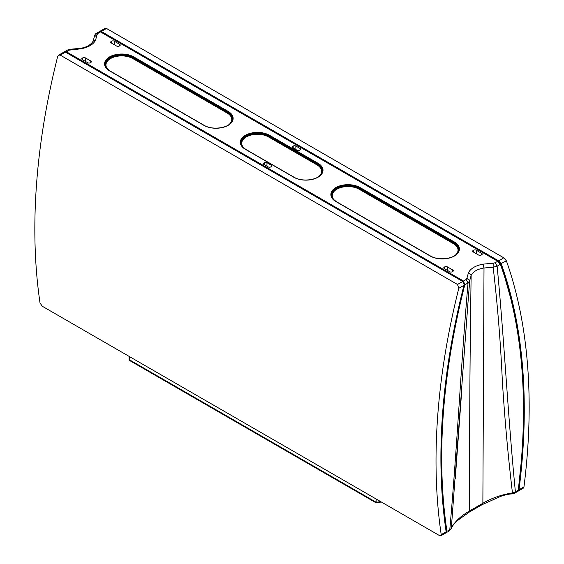 <?xml version="1.0" encoding="UTF-8"?>
<svg xmlns="http://www.w3.org/2000/svg" width="564" height="564" viewBox="0 0 564 564"><rect width="100%" height="100%" fill="white"/><g stroke="black" fill="none" stroke-linecap="round" stroke-linejoin="round"><path stroke-width="0.85" d="M380.432 501.481A99.962 57.711 0 0 1 377.02 502.27L376.026 502.15L376.921 502.665L377.02 499.507M381.342 502.002L376.287 502.933L129.819 360.636L129.304 359.705L129.304 356.49M469.671 281.041L467.937 303.312L469.692 280.794L468.049 282.959C460.88 365.691 457.171 446.984 449.783 529.695L449.205 530.978L451.249 528.567C451.658 523.434 462.431 517.266 469.114 512.19L469.079 512.211M447.802 530.837L451.249 528.567M514.819 493.098L517.428 491.589L518.224 490.179L515.397 491.815L514.784 493.112M99.906 32.078L100.124 31.189L101.308 31.45L498.534 260.787L501.22 263.804A600.364 346.62 -60 0 1 501.438 264.41A600.364 346.62 -60 0 1 519.134 488.889A600.364 346.62 -60 0 1 519.028 489.714L518.224 490.179A599.25 345.979 -60 0 0 518.33 489.355A599.25 345.979 -60 0 0 518.668 486.633A599.25 345.979 -60 0 0 500.599 264.897A599.25 345.979 -60 0 0 500.388 264.29L497.131 266.166C504.301 340.621 508.009 417.635 515.397 491.815L511.929 493.408M514.819 493.091L512.232 493.909M467.937 303.312L451.327 528.193C454.753 521.651 460.866 515.884 469.678 510.899L469.114 512.19L482.255 504.597M498.35 261.59L500.388 264.29L497.744 261.245L495.15 262.739L497.131 266.166L493.155 267.244C497.526 304.518 500.578 342.235 502.32 380.404C504.646 418.121 508.023 455.627 512.45 492.908C501.459 494.684 491.596 498.139 482.869 503.285L469.678 510.899C469.424 431.904 469.911 353.409 471.144 275.422L468.494 272.567L466.893 278.376L469.692 280.653L471.144 275.422C473.196 271.538 477.489 269.063 484.004 267.999L482.869 503.285L482.291 504.583L500.86 496.306C505.302 494.769 509.095 493.972 512.239 493.909M95.506 40.368L93.102 41.214C90.67 45 86.419 47.369 80.356 48.335L80.906 48.793C88.252 47.418 93.116 44.605 95.506 40.368L97.107 34.552L94.308 36.97M97.107 34.552L97.932 33.403L96.529 33.262L99.292 31.669L100.519 31.908L497.744 261.245M70.838 49.717L70.845 49.202L67.447 50.055L68.85 50.196L80.906 48.793M449.205 530.978L446.596 532.486L446.956 531.33A599.25 345.979 -60 0 1 446.85 530.625A599.25 345.979 -60 0 1 464.581 285.694A599.25 345.979 -60 0 1 464.792 284.834L468.049 282.959L466.068 279.525L466.893 278.376M483.094 264.135L484.004 267.999L493.155 267.244L493.162 263.212L483.094 264.135C475.748 265.517 470.884 268.323 468.494 272.567M469.692 280.562L469.713 280.012M82.337 59.629A1.868 1.079 180 0 1 81.787 58.867A1.868 1.079 180 0 1 82.337 58.106L82.337 59.629L87.744 62.752A1.868 1.079 180 0 0 90.381 62.752L90.783 62.519A1.868 1.079 180 0 0 91.326 61.758A1.868 1.079 180 0 0 90.783 60.997L85.368 57.873L85.368 61.377M82.337 58.106L82.732 57.873A1.868 1.079 180 0 1 85.368 57.873M444.319 268.619A1.868 1.079 180 0 1 443.776 267.858A1.868 1.079 180 0 1 444.319 267.096L444.319 268.619L449.734 271.742A1.868 1.079 180 0 0 452.37 271.742L452.765 271.517A1.868 1.079 180 0 0 453.315 270.748A1.868 1.079 180 0 0 452.765 269.987L452.765 271.517M444.319 267.096L444.714 266.864A1.868 1.079 180 0 1 447.358 266.864L452.765 269.987M263.924 164.462A1.868 1.079 180 0 1 263.374 163.701A1.868 1.079 180 0 1 263.924 162.94L263.924 164.462L268.147 166.902A1.868 1.079 180 0 0 270.783 166.902L271.178 166.676A1.868 1.079 180 0 0 271.728 165.915A1.868 1.079 180 0 0 271.178 165.153L271.178 166.676M263.924 162.94L264.319 162.714A1.868 1.079 180 0 1 266.955 162.714L271.178 165.153M111.235 42.942L116.642 46.065A1.868 1.079 180 0 0 119.286 46.065L119.681 45.839A1.868 1.079 180 0 0 120.224 45.078A1.868 1.079 180 0 0 119.681 44.316L114.266 41.186A1.868 1.079 180 0 0 111.63 41.186L111.235 42.942A1.868 1.079 180 0 1 110.685 42.18A1.868 1.079 180 0 1 111.235 41.419M300.076 148.466L300.076 149.989A1.868 1.079 180 0 0 300.626 149.227A1.868 1.079 180 0 0 300.076 148.466L295.853 146.027L295.853 149.53M292.822 146.259L292.822 147.782A1.868 1.079 180 0 1 292.272 147.021A1.868 1.079 180 0 1 292.822 146.259L293.217 146.027A1.868 1.079 180 0 1 295.853 146.027M300.076 149.989L299.681 150.214A1.868 1.079 180 0 1 297.045 150.214L292.822 147.782M481.663 253.306L481.663 254.829A1.868 1.079 180 0 0 482.213 254.068A1.868 1.079 180 0 0 481.663 253.306L476.256 250.183L476.256 253.687M473.217 250.409L473.217 251.932A1.868 1.079 180 0 1 472.674 251.17A1.868 1.079 180 0 1 473.217 250.409L473.619 250.183A1.868 1.079 180 0 1 476.256 250.183M481.663 254.829L481.268 255.055A1.868 1.079 180 0 1 478.632 255.055L473.217 251.932M446.956 531.33L446.166 531.401L446.061 530.696A599.807 346.303 120 0 1 446.039 530.562L446.159 531.852M446.596 532.479L446.096 532.578M64.289 51.959L66.256 51.691L463.481 281.02L464.792 284.834L464.024 284.672M466.068 279.525L463.481 281.02L462.875 282.078M68.85 50.196L65.861 52.374M500.36 263.691L500.578 264.304L500.36 263.691M523.484 410.07A599.807 346.303 120 0 0 500.578 264.304M441.21 534.644A607.273 350.611 120 0 1 458.8 288.296L457.496 284.475L60.277 55.145L58.677 55.117L57.62 56.675A607.273 350.611 120 0 0 40.03 303.03L42.321 306.273L439.546 535.61L440.851 535.8L441.21 534.644L446.152 531.796A600.364 346.62 -60 0 1 446.046 531.084A600.364 346.62 -60 0 1 445.708 528.757A600.364 346.62 -60 0 1 463.742 286.181A600.364 346.62 -60 0 1 463.96 285.321L464.073 284.376M457.496 284.475L462.691 281.478L65.466 52.149L63.852 52.128L58.677 55.117M462.734 281.507L464.073 284.496M440.9 457.749A599.807 346.303 120 0 0 446.039 530.562M462.981 281.647L464.087 284.27M446.145 531.267L445.8 532.945L440.851 535.8M100.152 31.725L498.238 261.294L503.722 257.79L106.504 28.454L105.306 28.2L100.124 31.189M503.722 257.79L506.38 260.822A607.273 350.611 -60 0 1 523.97 486.866L523.173 488.276L517.787 491.279M498.238 261.294L500.451 263.938L506.38 260.822M503.321 272.271A599.807 346.303 -60 0 1 503.722 273.505M518.238 489.644L519.028 489.714L518.224 491.131M129.093 359.134L129.304 359.705L129.093 359.134L129.304 359.705L376.026 502.15L376.026 498.936M495.15 262.739L493.162 263.212M93.102 41.214L94.308 36.85C94.766 34.735 95.506 33.544 96.529 33.262M360.086 187.572A17.117 9.884 -0 0 0 335.876 187.572A17.117 9.884 -0 0 0 335.876 201.552L430.558 256.042A16.638 9.602 0 0 0 457.503 253.173C453.512 259.073 438.066 260.779 430.494 255.986L430.212 256.014A17.117 9.884 0 0 0 454.422 256.014A17.117 9.884 0 0 0 454.422 242.034L360.086 187.572L359.747 187.995L454.083 242.464L453.773 243.246L359.444 188.785L359.099 189.208A15.721 9.073 0 0 0 337.758 188.736A15.721 9.073 0 0 0 335.291 200.981M454.422 242.034L454.083 242.464A16.638 9.602 0 0 1 457.503 253.173M333 198.965A16.201 9.355 0 0 1 338.992 187.615A16.201 9.355 0 0 1 359.444 188.785L359.747 187.995A16.638 9.602 -0 0 0 338.548 186.881A16.638 9.602 -0 0 0 332.795 198.711L336.222 201.581L430.41 255.957M332.795 198.711A16.638 9.602 -0 0 0 336.081 201.496M430.212 256.014L335.876 201.552M269.557 135.304A17.117 9.884 -0 0 0 245.347 135.304A17.117 9.884 -0 0 0 245.347 149.284L294.126 177.272A16.638 9.602 0 0 0 321.071 174.403C317.081 180.304 301.634 182.017 294.063 177.216L293.781 177.244A17.117 9.884 0 0 0 317.99 177.244A17.117 9.884 0 0 0 317.99 163.264L269.557 135.304L269.218 135.734L317.652 163.694L317.342 164.476L268.915 136.516L268.57 136.946A15.721 9.073 0 0 0 247.229 136.467A15.721 9.073 0 0 0 244.762 148.713M317.99 163.264L317.652 163.694A16.638 9.602 0 0 1 321.071 174.403M242.471 146.696A16.201 9.355 0 0 1 248.463 135.346A16.201 9.355 0 0 1 268.915 136.516L269.218 135.734A16.638 9.602 -0 0 0 248.019 134.613A16.638 9.602 -0 0 0 242.266 146.443L245.692 149.312L293.978 177.195M242.266 146.443A16.638 9.602 -0 0 0 245.552 149.227M293.781 177.244L245.347 149.284M228.709 124.792A15.721 9.073 0 0 0 227.13 113.019L132.801 58.557L133.442 57.345A16.638 9.602 -0 0 0 112.25 56.224A16.638 9.602 -0 0 0 106.497 68.054L109.86 70.867L204.253 125.391A16.638 9.602 0 0 0 231.205 122.522A16.638 9.602 0 0 0 227.778 111.806L133.442 57.345L133.788 56.915A17.117 9.884 -0 0 0 109.578 56.915A17.117 9.884 -0 0 0 109.578 70.895L204.112 125.307M106.702 68.307A16.201 9.355 0 0 1 112.694 56.964A16.201 9.355 0 0 1 133.139 58.127L227.475 112.596L228.124 111.383L133.788 56.915M106.497 68.054A16.638 9.602 -0 0 0 109.776 70.845M231.205 122.522C227.207 128.423 211.761 130.129 204.189 125.335L203.914 125.356A17.117 9.884 0 0 0 228.124 125.356A17.117 9.884 0 0 0 228.124 111.383M109.578 70.895L203.914 125.356M82.732 57.873L82.732 59.855M90.783 60.997L90.783 62.519M447.358 266.864L447.358 270.368M444.714 266.864L444.714 268.845M266.955 162.714L266.955 166.218M264.319 162.714L264.319 164.695M111.63 41.186L111.63 43.167M114.266 41.186L114.266 44.697M119.681 44.316L119.681 45.839M293.217 146.027L293.217 148.008M473.619 250.183L473.619 252.157M455.007 255.443A15.721 9.073 0 0 0 453.435 243.676L359.099 189.208M457.298 253.426A16.201 9.355 -0 0 0 453.773 243.246L453.435 243.676M318.575 176.68A15.721 9.073 0 0 0 317.003 164.907L268.57 136.946M320.867 174.657A16.201 9.355 -0 0 0 317.342 164.476L317.003 164.907M132.801 58.557A15.721 9.073 0 0 0 111.46 58.078A15.721 9.073 0 0 0 108.993 70.331M227.13 113.019L227.475 112.596A16.201 9.355 -0 0 1 231 122.769M97.932 33.403L100.519 31.908M60.277 55.145L65.466 52.149M458.8 288.296L463.96 285.321M100.702 31.803L106.504 28.454M519.028 489.714L523.97 486.866M101.308 31.45L101.019 31.958M129.819 360.636L129.036 359.324L129.036 356.335M461.775 389.893L455.254 478.871M80.356 48.335L70.845 49.202M64.67 51.662L67.447 50.055M518.668 486.633L521.256 461.768C526.233 402.661 522.948 348.982 511.393 300.718L503.581 273.068L500.487 264.022M445.708 528.757L445.659 528.383M446.173 532.113L446.18 531.633"/></g></svg>
